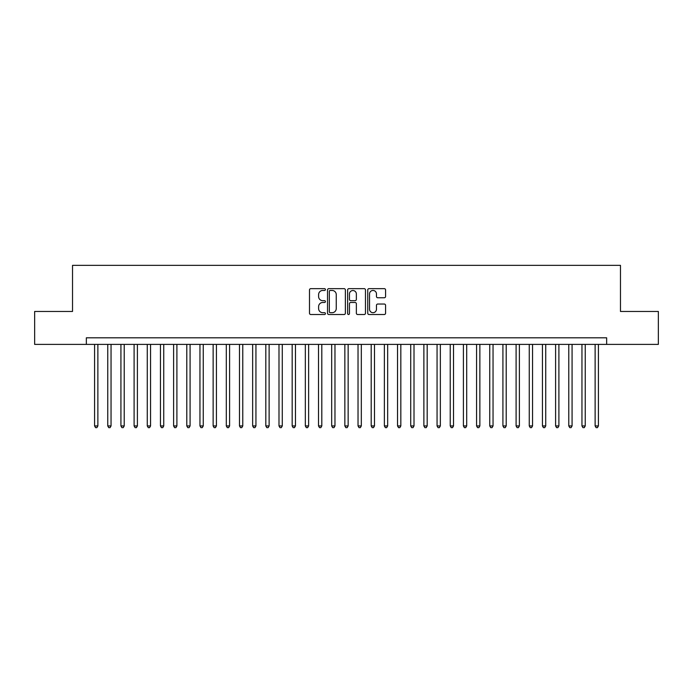 <?xml version="1.0" encoding="UTF-8"?>
<svg xmlns="http://www.w3.org/2000/svg" width="693" height="693" viewBox="0 0 693 693"><rect width="100%" height="100%" fill="white"/><g stroke="black" fill="none" stroke-linecap="round" stroke-linejoin="round"><path stroke-width="1.04" d="M325.424 289.561A0.901 0.901 0 0 0 324.523 288.652L310.785 288.652A1.291 1.291 0 0 0 309.494 289.943L309.494 313.219A1.291 1.291 0 0 0 310.785 314.509L324.523 314.509A0.901 0.901 0 0 0 325.424 313.608A0.901 0.901 0 0 0 324.523 312.699L322.739 312.699A4.141 4.141 0 0 1 318.607 308.567L318.607 306.627A4.141 4.141 0 0 1 322.739 302.486L324.523 302.486A0.901 0.901 0 0 0 325.424 301.585A0.901 0.901 0 0 0 324.523 300.675L322.739 300.675A4.141 4.141 0 0 1 318.607 296.543L318.607 294.603A4.141 4.141 0 0 1 322.739 290.462L324.523 290.462A0.901 0.901 0 0 0 325.424 289.561M384.286 297.765A1.291 1.291 0 0 0 385.577 296.474L385.577 289.943A1.291 1.291 0 0 0 384.286 288.652L369.031 288.652A1.291 1.291 0 0 0 367.74 289.943L367.74 313.219A1.291 1.291 0 0 0 369.031 314.509L384.286 314.509A1.291 1.291 0 0 0 385.577 313.219L385.577 305.336A1.291 1.291 0 0 0 384.286 304.036L377.754 304.036A1.291 1.291 0 0 0 376.464 305.336L376.464 309.243A3.456 3.456 0 0 1 373.007 312.699A3.456 3.456 0 0 1 369.542 309.243L369.542 293.919A3.456 3.456 0 0 1 373.007 290.462A3.456 3.456 0 0 1 376.464 293.919L376.464 296.474A1.291 1.291 0 0 0 377.754 297.765L384.286 297.765M86.348 344.395L34.65 344.395L34.65 311.46L72.522 311.46L72.522 265.358L620.478 265.358L620.478 311.46L658.35 311.46L658.35 344.395L606.652 344.395L606.652 337.803L86.348 337.803L86.348 344.395L606.652 344.395M345.365 289.943A1.291 1.291 0 0 0 344.075 288.652L328.82 288.652A1.291 1.291 0 0 0 327.529 289.943L327.529 313.219A1.291 1.291 0 0 0 328.82 314.509L344.075 314.509A1.291 1.291 0 0 0 345.365 313.219L345.365 289.943M348.925 288.652L364.18 288.652A1.291 1.291 0 0 1 365.471 289.943L365.471 313.219A1.291 1.291 0 0 1 364.18 314.509L357.649 314.509A1.291 1.291 0 0 1 356.358 313.219L356.358 303.785A1.291 1.291 0 0 0 355.067 302.486L350.736 302.486A1.291 1.291 0 0 0 349.445 303.785L349.445 313.608A0.901 0.901 0 0 1 348.536 314.509A0.901 0.901 0 0 1 347.635 313.608L347.635 289.943A1.291 1.291 0 0 1 348.925 288.652M330.24 290.462A0.901 0.901 0 0 0 329.34 291.372L329.34 311.798A0.901 0.901 0 0 0 330.24 312.699L332.12 312.699A4.141 4.141 0 0 0 336.252 308.567L336.252 294.603A4.141 4.141 0 0 0 332.12 290.462L330.24 290.462M356.358 293.988A3.456 3.456 0 0 0 352.902 290.532A3.456 3.456 0 0 0 349.445 293.988L349.445 299.385A1.291 1.291 0 0 0 350.736 300.675L355.067 300.675A1.291 1.291 0 0 0 356.358 299.385L356.358 293.988M94.586 344.395L94.586 425.926L97.878 425.926L97.878 344.395M97.878 425.926L96.89 427.642L95.573 427.642L94.586 425.926M107.753 344.395L107.753 425.926L111.045 425.926L111.045 344.395M111.045 425.926L110.057 427.642L108.74 427.642L107.753 425.926M120.928 344.395L120.928 425.926L124.22 425.926L124.22 344.395M124.22 425.926L123.233 427.642L121.916 427.642L120.928 425.926M134.096 344.395L134.096 425.926L137.396 425.926L137.396 344.395M137.396 425.926L136.408 427.642L135.092 427.642L134.096 425.926M147.271 344.395L147.271 425.926L150.563 425.926L150.563 344.395M150.563 425.926L149.575 427.642L148.259 427.642L147.271 425.926M160.447 344.395L160.447 425.926L163.739 425.926L163.739 344.395M163.739 425.926L162.751 427.642L161.434 427.642L160.447 425.926M173.614 344.395L173.614 425.926L176.906 425.926L176.906 344.395M176.906 425.926L175.918 427.642L174.601 427.642L173.614 425.926M186.789 344.395L186.789 425.926L190.081 425.926L190.081 344.395M190.081 425.926L189.094 427.642L187.777 427.642L186.789 425.926M199.956 344.395L199.956 425.926L203.257 425.926L203.257 344.395M203.257 425.926L202.269 427.642L200.944 427.642L199.956 425.926M213.132 344.395L213.132 425.926L216.424 425.926L216.424 344.395M216.424 425.926L215.436 427.642L214.12 427.642L213.132 425.926M226.308 344.395L226.308 425.926L229.6 425.926L229.6 344.395M229.6 425.926L228.612 427.642L227.295 427.642L226.308 425.926M239.475 344.395L239.475 425.926L242.767 425.926L242.767 344.395M242.767 425.926L241.779 427.642L240.462 427.642L239.475 425.926M252.65 344.395L252.65 425.926L255.942 425.926L255.942 344.395M255.942 425.926L254.955 427.642L253.638 427.642L252.65 425.926M265.817 344.395L265.817 425.926L269.118 425.926L269.118 344.395M269.118 425.926L268.122 427.642L266.805 427.642L265.817 425.926M278.993 344.395L278.993 425.926L282.285 425.926L282.285 344.395M282.285 425.926L281.297 427.642L279.981 427.642L278.993 425.926M292.169 344.395L292.169 425.926L295.461 425.926L295.461 344.395M295.461 425.926L294.473 427.642L293.156 427.642L292.169 425.926M305.336 344.395L305.336 425.926L308.628 425.926L308.628 344.395M308.628 425.926L307.64 427.642L306.323 427.642L305.336 425.926M318.511 344.395L318.511 425.926L321.803 425.926L321.803 344.395M321.803 425.926L320.816 427.642L319.499 427.642L318.511 425.926M331.678 344.395L331.678 425.926L334.97 425.926L334.97 344.395M334.97 425.926L333.983 427.642L332.666 427.642L331.678 425.926M344.854 344.395L344.854 425.926L348.146 425.926L348.146 344.395M348.146 425.926L347.158 427.642L345.842 427.642L344.854 425.926M358.03 344.395L358.03 425.926L361.322 425.926L361.322 344.395M361.322 425.926L360.334 427.642L359.017 427.642L358.03 425.926M371.197 344.395L371.197 425.926L374.489 425.926L374.489 344.395M374.489 425.926L373.501 427.642L372.184 427.642L371.197 425.926M384.372 344.395L384.372 425.926L387.664 425.926L387.664 344.395M387.664 425.926L386.677 427.642L385.36 427.642L384.372 425.926M397.539 344.395L397.539 425.926L400.831 425.926L400.831 344.395M400.831 425.926L399.844 427.642L398.527 427.642L397.539 425.926M410.715 344.395L410.715 425.926L414.007 425.926L414.007 344.395M414.007 425.926L413.019 427.642L411.703 427.642L410.715 425.926M423.882 344.395L423.882 425.926L427.183 425.926L427.183 344.395M427.183 425.926L426.195 427.642L424.878 427.642L423.882 425.926M437.058 344.395L437.058 425.926L440.35 425.926L440.35 344.395M440.35 425.926L439.362 427.642L438.045 427.642L437.058 425.926M450.233 344.395L450.233 425.926L453.525 425.926L453.525 344.395M453.525 425.926L452.538 427.642L451.221 427.642L450.233 425.926M463.4 344.395L463.4 425.926L466.692 425.926L466.692 344.395M466.692 425.926L465.705 427.642L464.388 427.642L463.4 425.926M476.576 344.395L476.576 425.926L479.868 425.926L479.868 344.395M479.868 425.926L478.88 427.642L477.564 427.642L476.576 425.926M489.743 344.395L489.743 425.926L493.044 425.926L493.044 344.395M493.044 425.926L492.056 427.642L490.731 427.642L489.743 425.926M502.919 344.395L502.919 425.926L506.211 425.926L506.211 344.395M506.211 425.926L505.223 427.642L503.906 427.642L502.919 425.926M516.094 344.395L516.094 425.926L519.386 425.926L519.386 344.395M519.386 425.926L518.399 427.642L517.082 427.642L516.094 425.926M529.261 344.395L529.261 425.926L532.553 425.926L532.553 344.395M532.553 425.926L531.566 427.642L530.249 427.642L529.261 425.926M542.437 344.395L542.437 425.926L545.729 425.926L545.729 344.395M545.729 425.926L544.741 427.642L543.425 427.642L542.437 425.926M555.604 344.395L555.604 425.926L558.904 425.926L558.904 344.395M558.904 425.926L557.908 427.642L556.592 427.642L555.604 425.926M568.78 344.395L568.78 425.926L572.071 425.926L572.071 344.395M572.071 425.926L571.084 427.642L569.767 427.642L568.78 425.926M581.955 344.395L581.955 425.926L585.247 425.926L585.247 344.395M585.247 425.926L584.26 427.642L582.943 427.642L581.955 425.926M595.122 344.395L595.122 425.926L598.414 425.926L598.414 344.395M598.414 425.926L597.427 427.642L596.11 427.642L595.122 425.926"/></g></svg>
